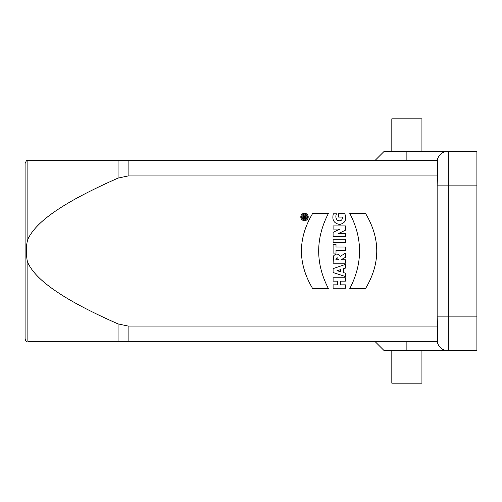 <?xml version="1.0" encoding="UTF-8"?>
<svg xmlns="http://www.w3.org/2000/svg" width="502" height="502" viewBox="0 0 502 502"><rect width="100%" height="100%" fill="white"/><g stroke="black" fill="none" stroke-linecap="round" stroke-linejoin="round"><path stroke-width="0.75" d="M302.813 216.745L302.813 218.288L306.176 218.288L306.176 217.454L304.971 217.454L304.971 216.826L306.176 216.406L306.176 215.477L304.727 216.105C303.748 215.195 303.108 215.402 302.813 216.745M328.446 288.65C315.438 263.55 315.438 238.45 328.446 213.35L312.721 213.35C297.692 238.45 297.692 263.55 312.721 288.65L328.446 288.65M349.756 288.65L365.481 288.65C380.51 263.55 380.51 238.45 365.481 213.35L349.756 213.35C362.802 238.45 362.802 263.55 349.756 288.65M344.78 213.695L338.605 213.695L338.605 217.09L342.446 217.09C342.458 220.19 340.896 221.326 337.752 220.503C335.775 218.765 335.349 216.531 336.478 213.814L333.366 213.814C331.803 219.794 333.88 223.346 339.597 224.488C345.257 223.195 346.989 219.6 344.78 213.695M345.42 230.236L345.42 225.925L333.096 225.925L333.096 229.069L339.961 229.069L333.096 232.338L333.096 236.706L345.42 236.706L345.42 233.436L338.712 233.436L345.42 230.236M345.42 242.661L345.42 239.266L333.096 239.266L333.096 242.661L345.42 242.661M345.42 250.442L345.42 247.034L336.014 247.034L336.014 244.367L333.096 244.367L333.096 253.096L336.014 253.096L336.014 250.442L345.42 250.442M338.48 259.816L335.832 259.816C336.691 257.118 337.576 257.118 338.48 259.816M345.42 257.369L345.42 253.24L340.237 256.315C338.153 253.497 335.932 253.366 333.573 255.932L333.096 263.217L345.42 263.217L345.42 259.816L340.933 259.816L345.42 257.369M337.582 270.559L340.739 269.605L340.739 271.764L337.018 270.716L337.582 270.559M345.42 268.124L345.42 264.416L333.096 268.639L333.096 272.523L345.42 276.546L345.42 273.182L343.412 272.567L343.412 268.765L345.42 268.124M345.42 281.164L345.42 277.763L333.096 277.763L333.096 281.164L337.589 281.164L337.589 284.847L333.096 284.847L333.096 288.255L345.42 288.255L345.42 284.847L340.569 284.847L340.569 281.164L345.42 281.164M421.931 151.227L421.931 118.848L391.811 118.848L391.811 151.227M391.811 350.772L391.811 383.151L421.931 383.151L421.931 350.772M26.43 341.366C25.978 341.329 25.533 340.375 25.1 338.499L25.1 163.501L26.424 160.64L128.11 160.64L128.11 175.945L118.064 178.097C99.17 186.43 83.351 194.28 70.6 201.647C55.239 210.583 35.222 223.641 27.861 239.222C26.895 242.516 26.43 245.553 26.468 248.339C26.336 251.333 26.437 259.465 27.861 262.759C30.773 269.003 36.018 275.366 43.605 281.848C49.824 287.163 57.711 292.679 67.268 298.395C80.665 306.408 97.595 314.911 118.058 323.909L128.11 326.055L437.562 326.062L437.562 341.36L437.116 334.056M374.868 160.64L384.281 151.227L476.9 151.227L476.9 350.772L448.286 350.772L476.9 350.772M437.148 341.36A11.295 11.295 0 0 0 448.286 350.772L384.281 350.772L374.868 341.36M437.562 341.36L27.861 341.36C25.872 341.36 25.872 341.36 27.861 341.36L27.861 262.759M437.562 326.062L437.148 316.887L437.148 185.112L437.562 175.938L128.11 175.945M128.11 160.64L437.562 160.64L437.562 175.938M476.9 185.112L448.286 185.112L448.286 151.227A11.295 11.295 0 0 0 437.148 160.64M304.507 213.262A3.709 3.709 0 0 0 301.294 218.828A3.709 3.709 0 0 0 307.72 218.828A3.709 3.709 0 0 0 304.507 213.262M304.507 214.141A2.836 2.836 0 0 1 306.96 218.395A2.836 2.836 0 0 1 302.047 218.395A2.836 2.836 0 0 1 304.507 214.141M304.407 216.889L304.407 217.454L303.446 217.454L303.446 216.889A0.483 0.483 0 0 1 303.923 216.406A0.483 0.483 0 0 1 304.407 216.889M406.871 350.772L406.871 341.36M437.148 185.112L448.286 185.112L448.286 350.772M437.148 316.887L476.9 316.887M128.11 326.055L128.11 341.36M406.871 151.227L406.871 160.64M118.058 160.64L118.064 178.097M27.861 239.222L27.861 160.64M118.064 323.903L118.064 341.36"/></g></svg>
